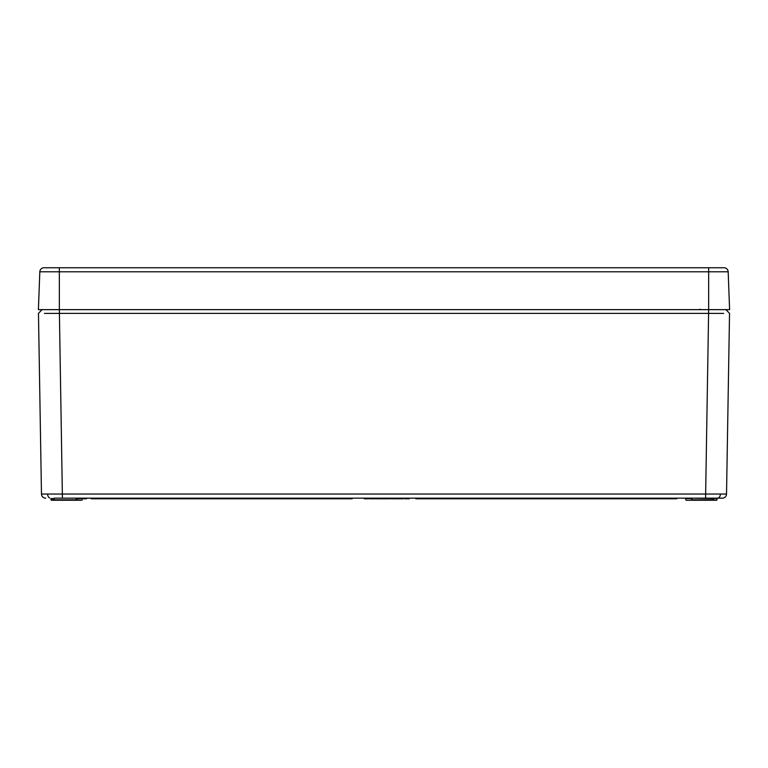 <?xml version="1.0" encoding="UTF-8"?>
<svg xmlns="http://www.w3.org/2000/svg" width="768" height="768" viewBox="0 0 768 768"><rect width="100%" height="100%" fill="white"/><g stroke="black" fill="none" stroke-linecap="round" stroke-linejoin="round"><path stroke-width="1.15" d="M723.994 267.754A4.186 4.186 0 0 1 728.179 271.786L59.347 271.786L59.347 267.754L44.006 267.754L723.994 267.754A4.186 4.186 0 0 1 728.179 271.786L729.6 309.648L38.4 309.648L39.821 271.786A4.186 4.186 0 0 1 44.006 267.754A4.186 4.186 0 0 0 39.821 271.786L59.347 271.786L59.347 309.648M82.378 498.566L76.109 498.566L76.128 499.834L54.106 499.834L54.106 498.566L50.976 498.566L50.995 499.834L54.106 499.834L51.418 500.246L81.936 500.246L76.128 499.834L81.936 500.246L82.8 498.154M54.106 498.154L75.686 498.154M691.872 499.834L713.894 499.834L713.894 498.566L692.314 498.154L691.45 500.246L686.064 500.246L691.45 500.246L686.064 500.246L685.2 498.154M722.227 498.154L707.539 498.154L722.266 498.144M45.734 498.154L45.658 498.154A4.186 4.186 0 0 1 41.472 494.035L726.528 494.035A4.186 4.186 0 0 1 722.342 498.154M707.539 498.154L705.581 498.154L707.539 498.154M723.686 313.411L708.595 313.392L705.581 498.154L62.419 498.154L59.405 313.392L44.4 313.411M366.394 498.154L368.534 498.154L368.525 498.778L366.394 498.778L366.394 498.154M81.053 498.154L83.597 498.154L83.597 498.778L86.486 498.778L86.506 498.154M390.806 498.154L390.826 498.778L392.218 498.778L392.208 498.154L398.803 498.154L398.784 498.778L396.989 498.778L396.989 498.154M375.206 498.154L375.216 498.778L382.723 498.778L382.723 498.154L389.309 498.154L389.299 498.778L387.494 498.778L387.494 498.154M83.606 309.648L83.088 309.648M684.394 309.648L684.912 309.648M699.206 309.648L700.291 309.235M729.542 313.392L725.942 309.648L729.533 313.392L726.528 494.035M708.595 309.648L708.595 313.392L59.405 313.392L59.405 309.648M41.472 494.035L38.467 313.392L42.058 309.648L38.467 313.392M713.894 498.154L717.024 498.566L717.005 499.834L713.894 500.246L716.582 500.246L691.45 500.246M366.01 498.778L367.891 498.778M364.214 498.154L364.224 498.778L363.926 498.154M368.467 498.778L368.909 498.154M364.224 498.778L366.394 498.778M369.571 498.154L369.59 498.778L370.714 498.778L370.694 498.154M370.714 498.778L371.126 498.154M371.136 498.778L372.47 498.778L372.48 498.154M377.434 498.778L377.664 498.154M380.179 498.778L380.189 498.154M381.331 498.778L381.322 498.154M382.723 498.778L385.526 498.778L385.526 498.154M385.526 498.778L387.494 498.778M383.827 498.778L383.827 498.154M381.965 498.778L381.974 498.154M392.218 498.778L395.021 498.778L395.021 498.154M395.021 498.778L396.989 498.778M393.312 498.778L393.312 498.154M391.459 498.778L391.469 498.154M372.24 498.778L374.544 498.778L374.554 498.154M374.448 498.778L374.458 498.154M369.859 498.778L369.85 498.154M380.611 498.778L380.611 498.154M385.795 498.778L386.957 498.778M384.221 498.778L387.629 498.778M389.914 498.154L389.914 498.778L389.309 498.154M389.914 498.778L390.528 498.154M397.872 498.778L400.858 498.778L400.858 498.154M400.81 498.778L403.296 498.778L403.306 498.154M407.318 498.154L407.318 498.778L404.64 498.778L404.63 498.154M407.318 498.778L409.315 498.778L409.325 498.154M405.274 498.778L405.283 498.154M82.378 498.778L83.597 498.778M86.486 498.778L86.688 498.154M352.157 498.778L91.19 498.778L90.768 498.154M91.19 498.778L352.579 498.154M676.81 498.778L415.843 498.778L415.421 498.154M415.843 498.778L677.232 498.154M708.653 267.754L708.653 309.648M691.891 498.566L685.622 498.566M49.718 497.981A4.186 2.966 -90 0 1 47.606 494.064M718.282 497.981A4.186 2.966 -90 0 0 720.394 494.064"/></g></svg>
